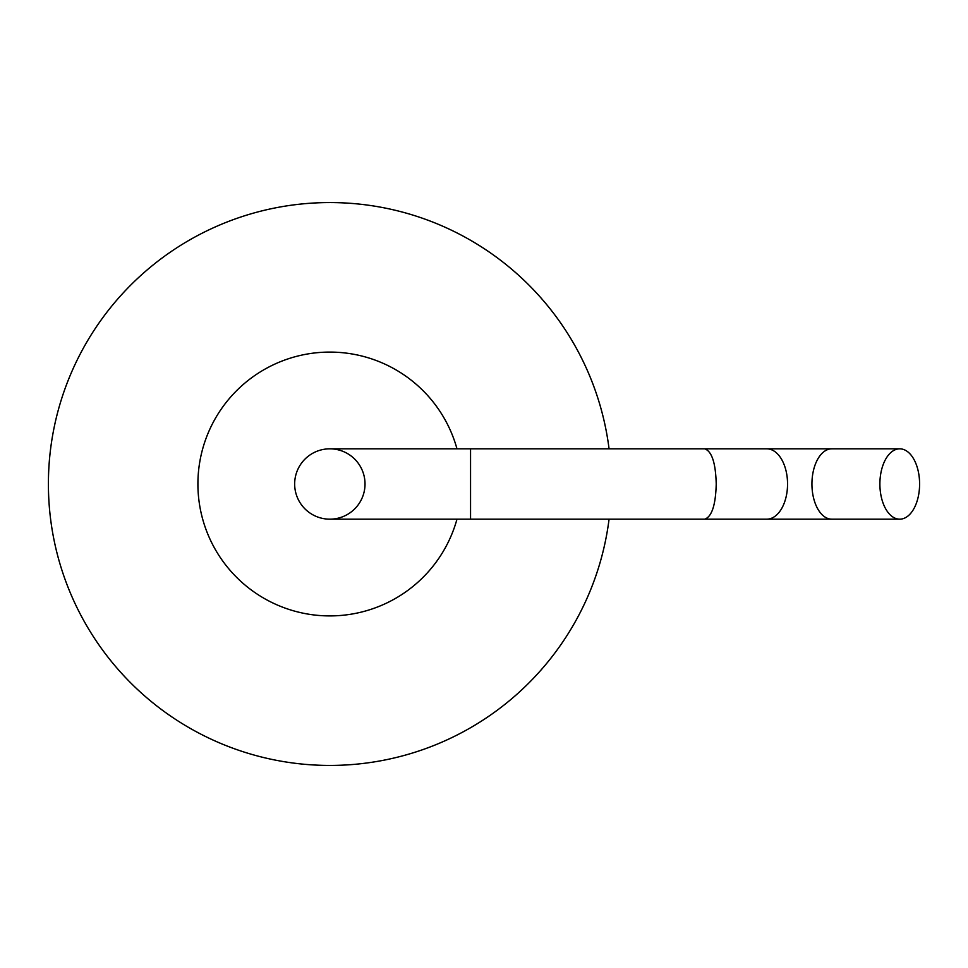 <?xml version="1.0" encoding="UTF-8"?>
<svg xmlns="http://www.w3.org/2000/svg" width="968" height="968" viewBox="0 0 968 968"><rect width="100%" height="100%" fill="white"/><g stroke="black" fill="none" stroke-linecap="round" stroke-linejoin="round"><path stroke-width="1.45" d="M609.066 448.825A281.434 281.434 0 0 0 329.834 202.566A281.434 281.434 0 0 0 48.4 484A281.434 281.434 0 0 0 329.834 765.434A281.434 281.434 0 0 0 609.066 519.175M456.981 448.825A131.926 131.926 0 0 0 197.908 484A131.926 131.926 0 0 0 456.981 519.175M365.021 484A35.175 35.175 0 0 1 329.834 519.175A35.175 35.175 0 0 1 294.659 484A35.175 35.175 0 0 1 329.834 448.825A35.175 35.175 0 0 1 365.021 484M294.659 484A35.175 35.175 0 0 1 329.834 448.825A35.175 35.175 0 0 0 294.659 484A35.175 35.175 0 0 0 329.834 519.175A35.175 35.175 0 0 1 294.659 484M704.728 448.825L766.777 448.825A35.175 20.776 -90 0 1 787.553 484A35.175 20.776 -90 0 1 766.777 519.175L704.728 519.175C711.855 516.658 715.691 504.921 716.223 484C715.691 463.079 711.855 451.342 704.728 448.825L329.834 448.825M879.888 484A35.175 19.856 -90 0 1 899.744 448.825A35.175 19.856 -90 0 1 919.6 484A35.175 19.856 -90 0 1 899.744 519.175A35.175 19.856 -90 0 1 879.888 484M704.728 519.175L470.557 519.175L470.557 448.825M899.744 519.175L831.79 519.175A35.175 19.856 -90 0 1 811.934 484A35.175 19.856 -90 0 1 831.79 448.825L766.777 448.825M899.744 448.825L831.79 448.825M766.777 519.175L831.79 519.175M470.557 519.175L329.834 519.175"/></g></svg>
